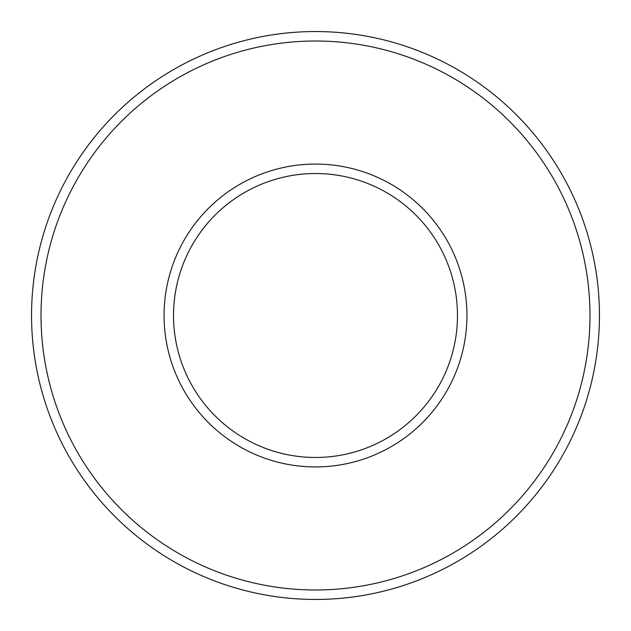 <?xml version="1.0" encoding="UTF-8"?>
<svg xmlns="http://www.w3.org/2000/svg" width="631" height="631" viewBox="0 0 631 631"><rect width="100%" height="100%" fill="white"/><g stroke="black" fill="none" stroke-linecap="round" stroke-linejoin="round"><path stroke-width="0.95" d="M187.722 377.385A141.975 141.975 0 0 0 432.984 395.219A141.975 141.975 0 0 0 325.793 173.896A141.975 141.975 0 0 0 187.722 377.385M315.5 164.06A151.44 151.44 0 0 0 179.204 381.51A151.44 151.44 0 0 0 465.228 292.816A151.44 151.44 0 0 0 315.5 164.06M315.5 599.45A283.95 283.95 0 0 0 561.409 173.525A283.95 283.95 0 0 0 69.591 173.525A283.95 283.95 0 0 0 315.5 599.45M315.5 589.985A274.485 274.485 0 0 0 589.985 315.5A274.485 274.485 0 0 0 315.5 41.015A274.485 274.485 0 0 0 41.015 315.5A274.485 274.485 0 0 0 315.5 589.985"/></g></svg>
